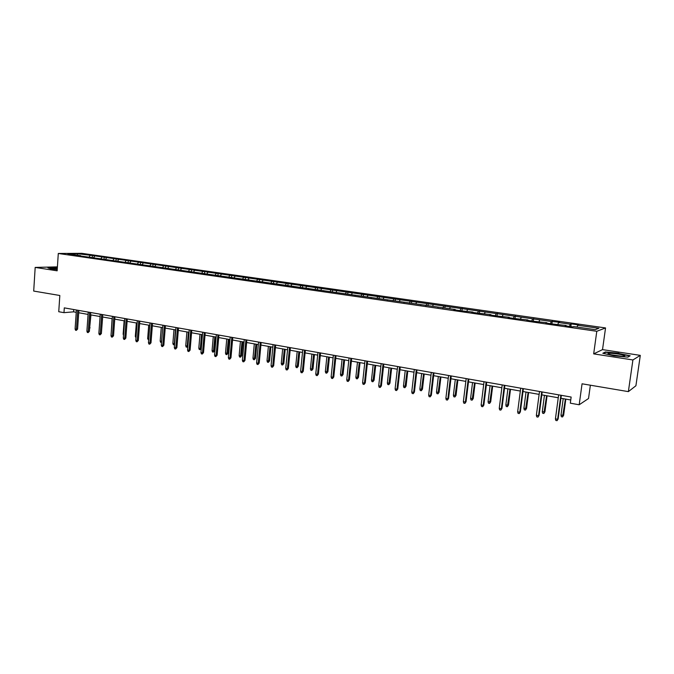 <?xml version="1.0" encoding="UTF-8"?>
<svg xmlns="http://www.w3.org/2000/svg" width="674" height="674" viewBox="0 0 674 674"><rect width="100%" height="100%" fill="white"/><g stroke="black" fill="none" stroke-linecap="round" stroke-linejoin="round"><path stroke-width="1.01" d="M605.547 327.935L81.748 253.323L58.293 253.475L596.793 331.288L605.547 327.935L602.522 349.621L593.676 353.875L632.911 359.958L640.3 355.375L602.522 349.621M640.3 355.375L635.911 385.764L628.37 391.628L582.058 383.801L579.185 404.771L588.528 398.511L590.373 385.199M57.408 266.879L35.183 267.418L33.7 291.067L59.826 295.49L58.748 311.725L63.979 312.66L73.576 311.843L76.238 312.315M632.911 359.958L628.37 391.628M80.846 256.019L455.27 309.526L453.888 309.762L460.679 310.739L472.971 312.07L471.64 312.323L490.967 314.665L489.703 314.927L496.73 315.938L509.283 317.294L508.078 317.572L515.231 318.6L527.911 319.973L526.765 320.26L534.044 321.313L546.858 322.703L545.788 323.006L553.194 324.068L566.152 325.475L565.149 325.795L572.681 326.882L573.658 326.561L595.218 329.662L598.874 328.297L577.643 325.256L578.578 324.952L571.207 323.899L570.844 326.612M80.61 255.623L67.813 253.786L77.434 253.719L92.389 255.513L92.262 257.299M571.207 323.899L570.246 324.202L558.51 322.526L559.513 322.231L551.239 321.481L92.389 255.513M579.185 404.771L570.314 403.178L571.148 397.053L64.3 307.875L63.979 312.66M94.663 256.179L93.484 257.839M101.959 257.224L101.016 258.563M106.551 257.881L105.38 259.549M113.94 258.942L113.005 260.29M118.599 259.608L117.436 261.285M126.097 260.678L125.162 262.034M130.815 261.352L129.661 263.045M138.414 262.439L137.496 263.812M143.2 263.121L142.071 264.806M150.909 264.225L149.99 265.607M155.761 264.924L154.75 266.457M163.58 266.036L162.67 267.435M167.834 268.547L168.5 266.744M176.436 267.881L175.526 269.28M181.424 268.589L180.522 270.004M189.47 269.743L188.577 271.159M194.533 270.468L193.64 271.883M202.697 271.63L201.804 273.063M207.836 272.372L206.952 273.804M216.11 273.551L215.233 274.992M221.325 274.301L220.449 275.742M229.724 275.498L228.857 276.955M235.015 276.256L234.148 277.713M243.541 277.477L242.682 278.943M249.717 280.35L249.532 279.929M248.917 278.244L248.057 279.718M257.569 279.483L256.71 280.965M264.09 282.414L263.913 281.993M263.02 280.258L262.169 281.749M271.799 281.521L270.956 283.013M278.682 284.521L278.514 284.099M277.334 282.305L276.492 283.805M286.248 283.586L285.414 285.094M293.502 286.652L293.342 286.231M291.867 284.386L291.033 285.902M300.916 285.683L300.09 287.2M308.557 288.826L308.397 288.396M306.619 286.501L305.802 288.025M315.811 287.815L314.994 289.348M323.84 291.025L323.688 290.595M321.599 288.641L320.79 290.182M330.934 289.972L330.134 291.522M339.376 293.266L339.224 292.836M336.815 290.814L336.014 292.373M346.293 292.171L345.501 293.738M355.147 295.541L355.013 295.102M352.266 293.03L351.483 294.597M361.896 294.403L361.112 295.987M371.18 297.849L371.045 297.411M367.962 295.271L367.187 296.855M377.743 296.67L376.943 298.346M387.474 300.191L387.348 299.753M383.91 297.554L383.144 299.155M393.852 298.97L393.018 300.747M404.029 302.575L403.911 302.137M400.112 299.871L399.362 301.48M410.213 301.312L409.354 303.199M420.862 305.002L420.745 304.564M416.574 302.222L415.841 303.856M426.836 303.688L425.951 305.701M437.974 307.47L437.864 307.024M433.306 304.614L432.582 306.266M443.736 306.106L442.852 308.17M455.371 309.973L455.27 309.526M450.308 307.049L449.6 308.709M460.915 308.566L460.047 310.647M473.055 312.525L472.971 312.07M467.596 309.518L466.905 311.203M478.38 311.059L477.529 313.166M491.051 315.12L490.967 314.665M485.17 312.037L484.496 313.73M496.131 313.604L495.306 315.727M509.35 317.757L509.283 317.294M503.04 314.589L502.383 316.308M514.195 316.182L513.386 318.339M527.969 320.436L527.911 319.973M521.221 317.193L520.581 318.92M532.553 318.81L531.778 320.984M546.917 323.166L546.858 322.703M539.706 319.83L539.082 321.582M551.239 321.481L550.481 323.68M566.194 325.946L566.152 325.475M558.51 322.526L557.904 324.295M570.246 324.202L569.505 326.418M577.643 325.256L577.062 327.05M593.676 353.875L596.793 331.288M35.183 267.418L57.147 270.813L58.293 253.475M78.715 312.753L88.075 314.413M90.56 314.851L100.081 316.536M102.574 316.982L112.255 318.701M114.757 319.139L124.597 320.883M127.1 321.329L137.117 323.107M139.628 323.554L149.813 325.357M152.332 325.803L162.695 327.64M165.223 328.086L175.762 329.957M178.298 330.403L189.015 332.307M191.559 332.762L202.47 334.692M205.022 335.147L216.127 337.11M218.688 337.564L229.986 339.57M232.547 340.025L244.047 342.063M246.625 342.518L258.327 344.599M260.905 345.054L272.827 347.169M275.413 347.624L287.545 349.772M290.14 350.236L302.491 352.426M305.095 352.89L317.681 355.122M320.285 355.577L333.099 357.852M335.711 358.315L348.77 360.632M351.39 361.096L364.685 363.454M367.313 363.918L380.861 366.319M383.498 366.791L397.306 369.234M399.943 369.706L414.013 372.2M416.658 372.663L430.998 375.207M433.643 375.679L448.269 378.274M450.923 378.737L465.827 381.383M468.489 381.855L483.688 384.551M486.35 385.023L501.852 387.769M504.514 388.241L520.328 391.046M522.999 391.518L539.124 394.383M541.803 394.854L558.257 397.77M560.937 398.25L570.743 399.985M77.434 253.719L77.51 255.176M90.139 255.539L89.187 256.861M73.736 309.534L73.576 311.843M552.267 321.195L551.913 323.882M533.648 318.541L533.303 321.203M515.349 315.921L515.012 318.566M497.353 313.351L497.033 315.87M479.652 310.824L479.366 313.157M462.246 308.338L461.985 310.512M445.118 305.895L444.865 308.026M428.268 303.485L428.024 305.608M411.696 301.118L411.452 303.224M395.377 298.793L395.149 300.874M379.327 296.493L379.1 298.565M363.522 294.235L363.303 296.299M347.961 292.019L347.75 294.058M332.644 289.828L332.434 291.859M317.555 287.672L317.353 289.685M302.702 285.549L302.508 287.554M288.076 283.459L287.882 285.447M273.661 281.403L273.476 283.375M259.465 279.373L259.279 281.328M245.471 277.376L245.294 279.322M231.688 275.413L231.519 277.334M218.106 273.467L217.938 275.38M204.719 271.555L204.559 273.459M191.517 269.676L191.365 271.563M178.509 267.814L178.357 269.693M165.686 265.986L165.534 267.848M153.04 264.174L152.897 266.028M140.571 262.397L140.428 264.233M128.279 260.636L128.136 262.464M116.147 258.909L116.012 260.72M104.184 257.198L104.057 259.001M618.926 353.201L605.404 351.971L602.809 353.269L614.014 355.864L627.865 357.127L630.173 355.762L618.884 353.505M57.341 267.898L47.921 267.864L51.359 269.044L57.231 269.592M605.328 352.485L605.404 351.971M560.878 395.242L557.642 419.279L558.148 418.942L557.053 420.677L557.642 419.279L555.427 418.866L558.645 394.854M558.148 418.942L561.332 395.326M557.053 420.677L555.823 420.441L555.427 418.866M563.633 415.268L562.571 416.953L561.358 416.734L560.979 415.184L563.633 415.268L565.823 399.109M562.571 416.953L565.393 399.033M560.979 415.184L563.203 398.646M609.962 353.269C607.746 353.311 607.4 353.623 608.917 354.212C613.079 355.4 617.788 356.091 623.062 356.276L624.865 355.72C621.512 354.406 616.55 353.589 609.962 353.269M621.858 356.26L610.88 354.76M629.701 356.041L627.772 357.119M603.466 353.42L605.707 352.291L618.816 353.488L629.71 355.973M57.307 268.395C53.372 268.21 51.763 268.328 52.471 268.749L57.239 269.499M48.536 268.075L57.324 268.109M57.239 269.389L55.723 269.339M541.702 391.872L538.551 415.706L539.09 415.378L537.987 417.096L538.551 415.706L536.369 415.302L539.512 391.484M539.09 415.378L542.182 391.956M537.987 417.096L536.774 416.869L536.369 415.302M522.856 388.553L519.797 412.193L520.362 411.881L519.25 413.575L519.797 412.193L517.649 411.797L520.699 388.173M520.362 411.881L523.369 388.645M519.25 413.575L518.053 413.347L517.649 411.797M544.937 411.814L543.859 413.482L542.671 413.263L542.284 411.73L544.937 411.814L547.069 395.79M543.859 413.482L546.606 395.705M542.284 411.73L544.457 395.326M526.562 408.41L525.476 410.07L524.305 409.851L523.909 408.334L526.562 408.41L528.627 392.521M525.476 410.07L528.13 392.428M523.909 408.334L526.023 392.057M504.329 385.292L501.355 408.747L501.953 408.436L500.824 410.112L501.355 408.747L499.249 408.351L502.214 384.921M501.953 408.436L504.877 385.393M500.824 410.112L499.653 409.893L499.249 408.351M486.114 382.091L483.224 405.352L483.856 405.057L482.719 406.708L483.224 405.352L481.152 404.964L484.033 381.72M483.856 405.057L486.704 382.192M482.719 406.708L481.565 406.498L481.152 404.964M468.219 378.94L465.405 402.016L466.063 401.729L464.917 403.372L465.405 402.016L463.367 401.637L466.172 378.577M466.063 401.729L468.826 379.049M464.917 403.372L463.788 403.153L463.367 401.637M508.491 405.074L507.387 406.708L506.241 406.498L505.845 404.99L508.491 405.074L510.504 389.302M507.387 406.708L509.974 389.21M505.845 404.99L507.901 388.839M490.714 401.788L489.602 403.414L488.473 403.204L488.069 401.704L490.714 401.788L492.669 386.143M489.602 403.414L492.113 386.042M488.069 401.704L490.074 385.68M473.232 398.561L472.112 400.162L471 399.96L470.595 398.469L473.232 398.561L475.136 383.034M472.112 400.162L474.547 382.933M470.595 398.469L472.541 382.571M450.611 375.839L447.881 398.738L448.564 398.452L447.41 400.078L447.881 398.738L445.876 398.368L448.598 375.485M448.564 398.452L451.251 375.957M447.41 400.078L446.298 399.867L445.876 398.368M456.037 395.377L454.908 396.969L453.813 396.767L453.4 395.284L456.037 395.377L457.89 379.976M454.908 396.969L457.275 379.866M453.4 395.284L455.295 379.521M433.298 372.798L430.644 395.512L431.352 395.242L430.189 396.843L430.644 395.512L428.672 395.141L431.318 372.452M431.352 395.242L433.972 372.916M430.189 396.843L429.094 396.641L428.672 395.141M439.111 392.251L437.982 393.827L436.904 393.624L436.491 392.158L439.111 392.251L440.922 376.968M437.982 393.827L440.274 376.85M436.491 392.158L438.336 376.513M416.271 369.799L413.684 392.344L414.426 392.074L413.255 393.667L413.684 392.344L411.747 391.982L414.325 369.462M414.426 392.074L416.97 369.925M413.255 393.667L412.176 393.464L411.747 391.982M422.463 389.176L421.326 390.735L420.264 390.532L419.851 389.083L422.463 389.176L424.224 374.011M421.326 390.735L423.55 373.893M419.851 389.083L421.638 373.548M399.522 366.858L397.011 389.218L397.77 388.957L396.59 390.532L397.011 389.218L395.099 388.864L397.609 366.521M397.77 388.957L400.246 366.985M396.59 390.532L395.537 390.339L395.099 388.864M406.077 386.151L404.931 387.693L403.886 387.499L403.473 386.05L406.077 386.151L407.787 371.096M404.931 387.693L407.096 370.97M403.473 386.05L405.217 370.641M383.043 363.96L380.599 386.151L381.391 385.899L380.195 387.457L380.599 386.151L378.721 385.798L381.164 363.623M381.391 385.899L383.792 364.086M380.195 387.457L379.159 387.264L378.721 385.798M389.951 383.169L388.797 384.694L387.769 384.5L387.348 383.068L389.951 383.169L391.619 368.231M388.797 384.694L390.903 368.097M387.348 383.068L389.05 367.768M366.833 361.104L364.449 383.127L365.266 382.883L364.07 384.424L364.449 383.127L362.604 382.781L364.979 360.775M365.266 382.883L367.6 361.239M364.07 384.424L363.042 384.231L362.604 382.781M374.078 380.237L372.916 381.745L371.913 381.56L371.484 380.136L374.078 380.237L375.704 365.409M372.916 381.745L374.963 365.274M371.484 380.136L373.135 364.954M350.876 358.298L348.559 380.153L349.393 379.917L348.197 381.442L348.559 380.153L346.748 379.816L349.048 357.978M349.393 379.917L351.668 358.433M348.197 381.442L347.186 381.257L346.748 379.816M358.458 377.347L357.287 378.847L356.293 378.662L355.864 377.246L358.458 377.347L360.034 362.629M357.287 378.847L359.267 362.494M355.864 377.246L357.473 362.174M335.172 355.535L332.922 377.229L333.773 376.993L332.568 378.51L332.922 377.229L331.136 376.892L333.377 355.215M333.773 376.993L335.989 355.678M332.568 378.51L331.574 378.325L331.136 376.892M343.066 374.5L341.895 375.982L340.918 375.806L340.488 374.399L343.066 374.5L344.608 359.891M341.895 375.982L343.816 359.756M340.488 374.399L342.055 359.436M319.712 352.814L317.521 374.348L318.398 374.121L317.184 375.62L317.521 374.348L315.761 374.011L317.943 352.502M318.398 374.121L320.554 352.965M317.184 375.62L316.207 375.435L315.761 374.011M327.918 371.703L326.738 373.169L325.778 372.992L325.34 371.593L327.918 371.703L329.409 357.195M326.738 373.169L328.609 357.052M325.34 371.593L326.865 356.748M304.496 350.135L302.365 371.509L303.258 371.29L302.045 372.781L302.365 371.509L300.629 371.18L302.752 349.831M303.258 371.29L305.356 350.286M302.045 372.781L301.076 372.596L300.629 371.18M312.997 368.948L311.809 370.405L310.866 370.228L310.428 368.838L312.997 368.948L314.455 354.549M311.809 370.405L313.621 354.398M310.428 368.838L311.91 354.094M289.508 347.498L287.444 368.712L288.354 368.51L287.132 369.975L287.444 368.712L285.734 368.392L287.798 347.203M288.354 368.51L290.393 347.658M287.132 369.975L286.18 369.799L285.734 368.392M298.304 366.235L297.108 367.675L296.172 367.498L295.743 366.117L298.304 366.235L299.719 351.938M297.108 367.675L298.868 351.786M295.743 366.117L297.183 351.483M274.756 344.903L272.743 365.965L273.678 365.763L272.448 367.22L272.743 365.965L271.066 365.653L273.071 344.608M273.678 365.763L275.658 345.063M272.448 367.22L271.512 367.044L271.066 365.653M283.83 363.556L282.633 364.979L281.707 364.811L281.269 363.446L283.83 363.556L285.203 349.359M282.633 364.979L284.335 349.208M281.269 363.446L282.676 348.913M260.223 342.35L258.268 363.252L259.22 363.059L257.99 364.499L258.268 363.252L256.617 362.949L258.563 342.055M259.22 363.059L261.141 342.51M257.99 364.499L257.072 364.331L256.617 362.949M269.566 360.919L268.362 362.334L267.46 362.165L267.014 360.809L269.566 360.919L270.906 346.824M268.362 362.334L270.021 346.672M267.014 360.809L268.378 346.377M245.917 339.831L244.013 360.59L244.982 360.396L243.744 361.828L244.013 360.59L242.387 360.287L244.274 339.544M244.982 360.396L246.853 339.999M243.744 361.828L242.842 361.66L242.387 360.287M255.513 358.324L254.309 359.722L253.416 359.562L252.969 358.206L255.513 358.324L256.819 344.33M254.309 359.722L255.918 344.17M252.969 358.206L254.3 343.883M231.822 337.354L229.969 357.961L230.955 357.776L229.716 359.191L229.969 357.961L228.368 357.658L230.205 337.067M230.955 357.776L232.774 337.522M229.716 359.191L228.823 359.023L228.368 357.658M241.671 355.762L240.458 357.153L239.582 356.993L239.135 355.653L241.671 355.762L242.935 341.87M240.458 357.153L242.017 341.701M239.135 355.653L240.424 341.423M217.929 334.911L216.135 355.375L217.138 355.19L215.891 356.597L216.135 355.375L214.551 355.072L216.346 334.624M217.138 355.19L218.907 335.079M215.891 356.597L215.006 356.428L214.551 355.072M228.023 353.243L226.809 354.617L225.942 354.457L225.495 353.125L228.023 353.243L229.253 339.443M226.809 354.617L228.317 339.275M225.495 353.125L226.75 338.997M204.247 332.501L202.503 352.822L203.514 352.645L202.267 354.035L202.503 352.822L200.945 352.527L202.68 332.223M203.514 352.645L205.233 332.678M202.267 354.035L201.4 353.875L200.945 352.527M214.576 350.758L213.355 352.123L212.504 351.963L212.057 350.64L214.576 350.758L215.773 337.051M213.355 352.123L214.821 336.882M212.057 350.64L213.279 336.612M190.767 330.125L189.065 350.303L190.102 350.135L188.846 351.516L189.065 350.303L187.532 350.017L189.226 329.856M190.102 350.135L191.77 330.302M188.846 351.516L187.995 351.356L187.532 350.017M201.299 348.34L200.102 349.663L199.26 349.503L198.805 348.188L200.33 348.466L201.518 334.523M200.102 349.663L200.33 348.466L201.307 348.306M198.805 348.188L199.993 334.253M177.481 327.791L175.83 347.826L176.874 347.666L175.619 349.031L175.83 347.826L174.313 347.548L175.956 327.522M176.874 347.666L178.5 327.968M175.619 349.031L174.777 348.871L174.313 347.548M187.81 346.731L186.201 347.076L185.746 345.77L187.246 346.048L188.408 332.198M187.027 347.236L187.246 346.048L187.869 345.956M185.746 345.77L186.9 331.937M164.38 325.483L162.779 345.383L163.841 345.231L162.586 346.588L162.779 345.383L161.288 345.105L162.889 325.222M163.841 345.231L165.416 325.668M162.586 346.588L161.752 346.428L161.288 345.105M174.541 344.785L173.319 344.692L172.873 343.395L174.347 343.664L175.476 329.906M174.145 344.844L174.633 343.622M172.873 343.395L173.993 329.645M151.473 323.217L149.923 342.982L150.993 342.83L149.729 344.17L149.923 342.982L148.448 342.704L149.999 322.956M150.993 342.83L152.526 323.402M149.729 344.17L148.912 344.018L148.448 342.704M161.499 342.476L160.631 342.333L160.176 341.044L161.271 327.387M160.176 341.044L161.592 341.305M161.558 341.752L161.44 342.485M138.751 320.976L137.243 340.606L138.322 340.463L137.058 341.794L137.243 340.606L135.786 340.336L137.294 320.723M138.322 340.463L139.813 321.161M137.058 341.794L136.258 341.642L135.786 340.336M148.651 340.109L147.657 338.727L148.718 325.163M147.657 338.727L148.743 338.929M126.207 318.768L124.741 338.264L125.836 338.121L124.572 339.443L124.741 338.264L123.308 338.003L124.774 318.516M125.836 338.121L127.285 318.962M124.572 339.443L123.772 339.292L123.308 338.003M135.988 337.758L135.314 336.444L136.35 322.972M135.314 336.444L136.081 336.587M113.839 316.595L112.415 335.964L113.518 335.821L112.255 337.135L112.415 335.964L110.999 335.694L112.423 316.342M113.518 335.821L114.925 316.788M112.255 337.135L111.471 336.983L110.999 335.694M123.519 335.239L123.14 334.186L124.142 320.807M123.14 334.186L123.586 334.27M101.648 314.446L100.258 333.689L101.378 333.554L100.106 334.852L100.258 333.689L98.867 333.428L100.249 314.202M101.378 333.554L102.743 314.64M100.106 334.852L99.331 334.708L98.867 333.428M111.252 332.307L112.103 318.667M89.617 312.332L88.269 331.44L89.398 331.313L88.126 332.602L88.269 331.44L86.895 331.187L88.235 312.087M89.398 331.313L90.729 312.525M88.126 332.602L87.367 332.459L86.895 331.187M101.639 329.915L102.659 316.999M77.754 310.242L76.448 329.232L77.586 329.106L76.314 330.378L76.448 329.232L75.092 328.979L76.398 310.006M77.586 329.106L78.875 310.444M76.314 330.378L75.564 330.243L75.092 328.979M89.65 327.783L90.939 314.918M90.038 327.741L89.591 328.575M623.517 356.268L624.865 355.72"/></g></svg>

